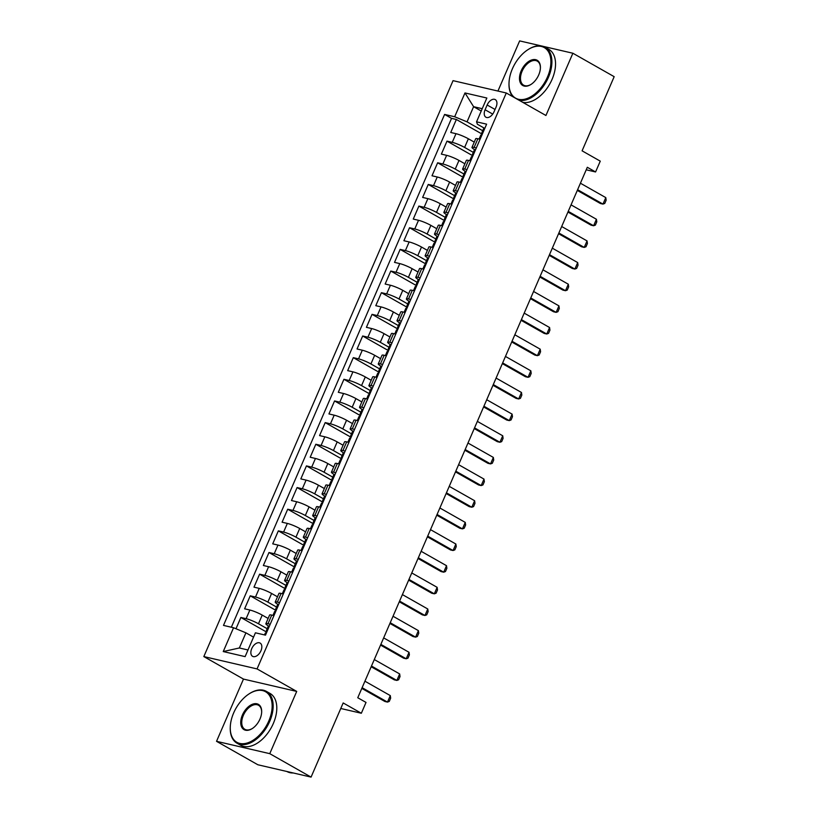 <?xml version="1.0" encoding="UTF-8"?>
<svg xmlns="http://www.w3.org/2000/svg" width="818" height="818" viewBox="0 0 818 818"><rect width="100%" height="100%" fill="white"/><g stroke="black" fill="none" stroke-linecap="round" stroke-linejoin="round"><path stroke-width="1.23" d="M260.952 650.76A7.628 4.601 -60.4 0 0 260.114 643.071A7.628 4.601 -60.4 0 0 251.739 648.633A7.628 4.601 -60.4 0 0 252.588 656.333A7.628 4.601 -60.4 0 0 260.952 650.76M216.535 741.323L257.844 764.758L311.075 777.1L269.766 753.664L296.709 691.414L257.056 668.919L203.825 656.578L243.478 679.083L216.535 741.323L269.766 753.664M257.056 668.919L506.281 92.986L453.049 80.655L203.825 656.578M541.352 45.931L519.645 40.9L497.937 91.054M506.281 92.986L545.933 115.491L572.876 53.242L542.927 46.299M572.876 53.242L614.175 76.677L582.089 150.829L600.269 161.146L595.576 171.964L587.314 167.281L357.763 697.744L366.024 702.427L361.341 713.255L343.171 702.948L311.075 777.1M474.256 142.117L468.356 138.774A9.53 1.339 -156.6 0 0 455.994 133.692L450.738 132.475L456.362 119.479L482.272 134.183M473.315 152.373L464.614 147.434A9.53 1.339 -156.6 0 0 452.242 142.352L446.996 141.136L472.906 155.829M446.996 141.136L441.372 154.121L446.628 155.338A9.53 1.339 -156.6 0 1 458.99 160.43L464.88 163.774M455.514 185.42L449.614 182.077A9.53 1.339 -156.6 0 0 437.252 176.995L432.006 175.778L437.63 162.782L463.53 177.486M446.147 207.077L440.248 203.733A9.53 1.339 -156.6 0 0 427.886 198.641L422.63 197.424L428.254 184.439L454.164 199.132M436.771 228.723L430.881 225.379A9.53 1.339 -156.6 0 0 418.519 220.298L413.264 219.081L418.888 206.085L444.798 220.788M427.405 250.38L421.505 247.036A9.53 1.339 -156.6 0 0 409.143 241.944L403.898 240.727L409.521 227.741L435.421 242.435M418.039 272.026L412.139 268.682A9.53 1.339 -156.6 0 0 399.777 263.601L394.521 262.384L400.145 249.388L426.055 264.091M408.663 293.682L402.773 290.339A9.53 1.339 -156.6 0 0 390.411 285.247L385.155 284.03L390.779 271.044L416.689 285.738M399.296 315.329L393.397 311.985A9.53 1.339 -156.6 0 0 381.035 306.903L375.789 305.687L381.413 292.691L407.313 307.394M389.93 336.985L384.031 333.642A9.53 1.339 -156.6 0 0 371.669 328.55L366.413 327.333L372.037 314.347L397.947 329.041M380.564 358.632L374.664 355.288A9.53 1.339 -156.6 0 0 362.302 350.206L357.047 348.989L362.671 335.993L388.581 350.697M371.188 380.288L365.298 376.945A9.53 1.339 -156.6 0 0 352.926 371.853L347.681 370.636L353.304 357.65L379.204 372.343M361.822 401.935L355.922 398.591A9.53 1.339 -156.6 0 0 343.56 393.509L338.304 392.292L343.928 379.296L369.838 394M352.456 423.591L346.556 420.248A9.53 1.339 -156.6 0 0 334.194 415.166L328.938 413.939L334.562 400.953L360.472 415.646M343.079 445.237L337.19 441.894A9.53 1.339 -156.6 0 0 324.818 436.812L319.572 435.595L325.196 422.599L351.096 437.303M333.713 466.894L327.814 463.55A9.53 1.339 -156.6 0 0 315.451 458.469L310.196 457.242L315.82 444.256L341.73 458.949M324.347 488.54L318.447 485.197A9.53 1.339 -156.6 0 0 306.085 480.115L300.83 478.898L306.453 465.902L332.364 480.606M314.971 510.197L309.081 506.853A9.53 1.339 -156.6 0 0 296.709 501.771L291.464 500.544L297.087 487.559L322.987 502.252M305.605 531.843L299.705 528.5A9.53 1.339 -156.6 0 0 287.343 523.418L282.087 522.201L287.711 509.215L313.621 523.909M296.239 553.5L290.339 550.156A9.53 1.339 -156.6 0 0 277.977 545.074L272.721 543.858L278.345 530.862L304.255 545.555M286.862 575.146L280.973 571.802A9.53 1.339 -156.6 0 0 268.601 566.721L263.355 565.504L268.979 552.518L294.879 567.211M277.496 596.803L271.596 593.459A9.53 1.339 -156.6 0 0 259.234 588.377L253.979 587.16L259.603 574.164L285.513 588.868M268.13 618.449L262.23 615.105A9.53 1.339 -156.6 0 0 249.868 610.024L244.613 608.807L250.236 595.821L276.147 610.514M270.206 624.267L267.987 623.756A9.53 1.339 23.4 0 0 265.85 623.715A9.53 1.339 23.4 0 0 268.836 626.169L269.122 626.332M279.572 602.621L277.353 602.099A9.53 1.339 23.4 0 0 275.216 602.068A9.53 1.339 23.4 0 0 278.212 604.522L278.498 604.676M288.938 580.964L286.729 580.453A9.53 1.339 23.4 0 0 284.582 580.412A9.53 1.339 23.4 0 0 287.578 582.866L287.864 583.029M298.304 559.318L296.096 558.796A9.53 1.339 23.4 0 0 293.959 558.766A9.53 1.339 23.4 0 0 296.944 561.22L297.231 561.373M307.68 537.661L305.462 537.15A9.53 1.339 23.4 0 0 303.325 537.109A9.53 1.339 23.4 0 0 306.321 539.563L306.607 539.727M317.047 516.005L314.828 515.493A9.53 1.339 23.4 0 0 312.691 515.463A9.53 1.339 23.4 0 0 315.687 517.917L315.973 518.07M326.413 494.358L324.204 493.847A9.53 1.339 23.4 0 0 322.067 493.806A9.53 1.339 23.4 0 0 325.053 496.26L325.339 496.424M335.789 472.702L333.57 472.19A9.53 1.339 23.4 0 0 331.433 472.16A9.53 1.339 23.4 0 0 334.429 474.614L334.715 474.767M345.155 451.055L342.936 450.544A9.53 1.339 23.4 0 0 340.799 450.503A9.53 1.339 23.4 0 0 343.795 452.957L344.081 453.121M354.521 429.399L352.313 428.888A9.53 1.339 23.4 0 0 350.176 428.857A9.53 1.339 23.4 0 0 353.161 431.301L353.448 431.464M363.898 407.753L361.679 407.241A9.53 1.339 23.4 0 0 359.542 407.2A9.53 1.339 23.4 0 0 362.538 409.654L362.824 409.818M373.264 386.096L371.045 385.585A9.53 1.339 23.4 0 0 368.908 385.554A9.53 1.339 23.4 0 0 371.904 387.998L372.19 388.161M382.63 364.45L380.421 363.938A9.53 1.339 23.4 0 0 378.284 363.898A9.53 1.339 23.4 0 0 381.27 366.352L381.556 366.515M392.006 342.793L389.787 342.282A9.53 1.339 23.4 0 0 387.65 342.251A9.53 1.339 23.4 0 0 390.646 344.695L390.932 344.859M401.372 321.147L399.153 320.636A9.53 1.339 23.4 0 0 397.016 320.595A9.53 1.339 23.4 0 0 400.012 323.049L400.299 323.212M410.738 299.49L408.53 298.979A9.53 1.339 23.4 0 0 406.393 298.948A9.53 1.339 23.4 0 0 409.378 301.392L409.665 301.556M420.115 277.844L417.896 277.333A9.53 1.339 23.4 0 0 415.759 277.292A9.53 1.339 23.4 0 0 418.755 279.746L419.041 279.909M429.481 256.187L427.262 255.676A9.53 1.339 23.4 0 0 425.125 255.645A9.53 1.339 23.4 0 0 428.121 258.089L428.407 258.253M438.847 234.541L436.638 234.03A9.53 1.339 23.4 0 0 434.501 233.989A9.53 1.339 23.4 0 0 437.487 236.443L437.773 236.607M448.223 212.884L446.004 212.373A9.53 1.339 23.4 0 0 443.867 212.343A9.53 1.339 23.4 0 0 446.863 214.786L447.149 214.95M457.589 191.238L455.37 190.727A9.53 1.339 23.4 0 0 453.233 190.686A9.53 1.339 23.4 0 0 456.229 193.14L456.516 193.304M466.955 169.582L464.747 169.07A9.53 1.339 23.4 0 0 462.61 169.04A9.53 1.339 23.4 0 0 465.595 171.483L465.882 171.647M487.15 104.99L485.094 109.755A7.382 4.458 -60.4 0 0 485.902 117.219A7.382 4.458 -60.4 0 0 494.011 111.821L496.076 107.066A7.382 4.458 -60.4 0 0 495.258 99.602A7.382 4.458 -60.4 0 0 487.15 104.99L495.033 109.469M481.219 111.013L473.602 106.688L467.037 121.851L454.675 116.759L444.603 114.428L223.488 625.402L233.559 627.743L223.253 651.557L245.114 656.629L255.421 632.805L265.492 635.146L486.618 124.162L476.546 121.831L477.395 124.244L484.624 128.344M454.675 116.759L464.982 92.945L486.853 98.017L476.546 121.831M267.189 628.705L258.478 623.766L262.23 615.105M276.556 607.058L267.854 602.12L271.596 593.459M285.922 585.402L277.22 580.463L280.973 571.802M295.298 563.755L286.586 558.817L290.339 550.156M304.664 542.099L295.963 537.16L299.705 528.5M314.03 520.452L305.329 515.514L309.081 506.853M323.407 498.796L314.695 493.857L318.447 485.197M332.773 477.15L324.071 472.211L327.814 463.55M342.139 455.493L333.437 450.554L337.19 441.894M351.515 433.847L342.803 428.908L346.556 420.248M360.881 412.19L352.18 407.252L355.922 398.591M370.247 390.544L361.546 385.605L365.298 376.945M379.624 368.887L370.912 363.949L374.664 355.288M388.99 347.241L380.288 342.302L384.031 333.642M398.356 325.584L389.654 320.646L393.397 311.985M407.732 303.938L399.02 298.999L402.773 290.339M417.098 282.282L408.397 277.343L412.139 268.682M426.464 260.635L417.763 255.697L421.505 247.036M435.841 238.979L427.129 234.04L430.881 225.379M445.207 217.332L436.505 212.394L440.248 203.733M454.573 195.676L445.871 190.737L449.614 182.077M463.949 174.029L455.237 169.091L458.99 160.43M476.332 147.935L474.113 147.424A9.53 1.339 -156.6 0 0 471.976 147.383A9.53 1.339 -156.6 0 0 474.972 149.837L475.258 150.001M456.362 119.479L451.546 118.365L231.341 627.222M258.478 623.766A9.53 1.339 23.4 0 0 246.116 618.684L240.87 617.467L235.993 628.735M250.236 595.821L255.492 597.038A9.53 1.339 23.4 0 1 267.854 602.12M259.603 574.164L264.858 575.381A9.53 1.339 23.4 0 1 277.22 580.463M268.979 552.518L274.224 553.735A9.53 1.339 23.4 0 1 286.586 558.817M278.345 530.862L283.601 532.078A9.53 1.339 23.4 0 1 295.963 537.16M287.711 509.215L292.967 510.432A9.53 1.339 23.4 0 1 305.329 515.514M297.087 487.559L302.333 488.775A9.53 1.339 23.4 0 1 314.695 493.857M306.453 465.902L311.699 467.129A9.53 1.339 23.4 0 1 324.071 472.211M315.82 444.256L321.075 445.473A9.53 1.339 23.4 0 1 333.437 450.554M325.196 422.599L330.441 423.826A9.53 1.339 23.4 0 1 342.803 428.908M334.562 400.953L339.807 402.17A9.53 1.339 23.4 0 1 352.18 407.252M343.928 379.296L349.184 380.513A9.53 1.339 23.4 0 1 361.546 385.605M353.304 357.65L358.55 358.867A9.53 1.339 23.4 0 1 370.912 363.949M362.671 335.993L367.916 337.21A9.53 1.339 23.4 0 1 380.288 342.302M372.037 314.347L377.292 315.564A9.53 1.339 23.4 0 1 389.654 320.646M381.413 292.691L386.658 293.907A9.53 1.339 23.4 0 1 399.02 298.999M390.779 271.044L396.024 272.261A9.53 1.339 23.4 0 1 408.397 277.343M400.145 249.388L405.401 250.605A9.53 1.339 23.4 0 1 417.763 255.697M409.521 227.741L414.767 228.958A9.53 1.339 23.4 0 1 427.129 234.04M418.888 206.085L424.133 207.302A9.53 1.339 23.4 0 1 436.505 212.394M428.254 184.439L433.509 185.655A9.53 1.339 23.4 0 1 445.871 190.737M437.63 162.782L442.875 163.999A9.53 1.339 23.4 0 1 455.237 169.091M480.074 139.275L477.865 138.763A9.53 1.339 -156.6 0 0 475.718 138.723L471.976 147.383M470.708 160.921L468.489 160.41A9.53 1.339 -156.6 0 0 466.352 160.379L462.61 169.04M461.342 182.578L459.123 182.066A9.53 1.339 -156.6 0 0 456.986 182.025L453.233 190.686M451.965 204.224L449.757 203.713A9.53 1.339 -156.6 0 0 447.62 203.682L443.867 212.343M442.599 225.88L440.381 225.369A9.53 1.339 -156.6 0 0 438.243 225.328L434.501 233.989M433.233 247.527L431.014 247.016A9.53 1.339 -156.6 0 0 428.877 246.985L425.125 255.645M423.857 269.183L421.648 268.672A9.53 1.339 -156.6 0 0 419.511 268.631L415.759 277.292M414.491 290.83L412.272 290.318A9.53 1.339 -156.6 0 0 410.135 290.288L406.393 298.948M405.125 312.486L402.906 311.975A9.53 1.339 -156.6 0 0 400.769 311.934L397.016 320.595M395.748 334.133L393.54 333.621A9.53 1.339 -156.6 0 0 391.403 333.591L387.65 342.251M386.382 355.789L384.163 355.278A9.53 1.339 -156.6 0 0 382.026 355.237L378.284 363.898M377.016 377.435L374.797 376.924A9.53 1.339 -156.6 0 0 372.66 376.894L368.908 385.554M367.64 399.092L365.431 398.581A9.53 1.339 -156.6 0 0 363.294 398.54L359.542 407.2M358.274 420.738L356.055 420.227A9.53 1.339 -156.6 0 0 353.918 420.196L350.176 428.857M348.908 442.395L346.689 441.884A9.53 1.339 -156.6 0 0 344.552 441.843L340.799 450.503M339.531 464.041L337.323 463.53A9.53 1.339 -156.6 0 0 335.186 463.499L331.433 472.16M330.165 485.698L327.946 485.186A9.53 1.339 -156.6 0 0 325.809 485.146L322.067 493.806M320.799 507.344L318.58 506.833A9.53 1.339 -156.6 0 0 316.443 506.802L312.691 515.463M311.423 529.001L309.214 528.489A9.53 1.339 -156.6 0 0 307.077 528.448L303.325 537.109M302.057 550.657L299.838 550.136A9.53 1.339 -156.6 0 0 297.701 550.105L293.959 558.766M292.691 572.303L290.472 571.792A9.53 1.339 -156.6 0 0 288.335 571.751L284.582 580.412M283.314 593.96L281.106 593.439A9.53 1.339 -156.6 0 0 278.969 593.408L275.216 602.068M273.948 615.606L271.729 615.095A9.53 1.339 -156.6 0 0 269.592 615.054L265.85 623.715M482.681 130.727L467.037 121.851M340.769 708.49L361.341 713.255M586.23 169.796L595.576 171.964M482.231 108.692L473.602 106.688L464.982 92.945M253.549 637.15L245.921 632.825L239.357 647.979L247.997 649.983M451.546 118.365L444.603 114.428M240.87 617.467L266.77 632.171M233.559 627.743L245.921 632.825M223.253 651.557L239.357 647.979M296.709 691.414L243.478 679.083M484.788 128.375A6.319 0.89 -156.6 0 0 483.683 128.416L481.904 132.536A6.319 0.89 -156.6 0 0 482.323 133.14L482.62 133.375M480.105 139.203A6.319 0.89 -156.6 0 0 479.399 139.111M482.6 133.436L482.364 132.404A6.319 0.89 -156.6 0 0 481.904 132.536M479.082 139.04L480.779 135.134A6.319 0.89 23.4 0 1 481.25 135.001L482.293 134.142M580.422 183.212L605.79 197.608L606.158 200.206L604.758 203.447L602.978 204.101L600.392 203.508L577.314 190.41M605.79 197.608L602.978 204.101L577.61 189.715M547.498 76.943A29.07 17.546 -60.4 0 0 547.815 50.777A29.07 17.546 -60.4 0 0 527.763 49.796A29.07 17.546 -60.4 0 0 512.395 68.804A29.07 17.546 -60.4 0 0 509.021 82.833A29.07 17.546 -60.4 0 0 523.561 99.428A29.07 17.546 -60.4 0 0 547.498 76.943M527.978 49.663A29.785 17.976 119.6 0 1 528.203 49.509A29.785 17.976 119.6 0 1 545.136 47.25A29.785 17.976 119.6 0 1 548.428 77.321A29.785 17.976 119.6 0 1 519.195 100.317M538.725 74.908A14.54 8.773 119.6 0 1 531.035 84.407A14.54 8.773 119.6 0 1 521.015 83.927A14.54 8.773 119.6 0 1 521.168 70.839A14.54 8.773 119.6 0 1 533.142 59.602A14.54 8.773 119.6 0 1 540.412 67.894A14.54 8.773 119.6 0 1 538.725 74.908M540.401 68.16A13.824 8.344 -60.4 0 0 537.262 61.135A13.824 8.344 -60.4 0 0 522.099 71.217A13.824 8.344 -60.4 0 0 523.622 85.174A13.824 8.344 -60.4 0 0 531.26 84.264M545.136 47.25L548.776 49.305A29.785 17.976 119.6 0 1 552.058 79.387A29.785 17.976 119.6 0 1 522.825 102.383M512.896 96.739A29.785 17.976 119.6 0 1 509 83.354A29.785 17.976 119.6 0 1 509.011 83.099M268.754 721.077A29.07 17.546 -60.4 0 0 269.071 694.911A29.07 17.546 -60.4 0 0 249.02 693.93A29.07 17.546 -60.4 0 0 233.651 712.938A29.07 17.546 -60.4 0 0 230.277 726.967A29.07 17.546 -60.4 0 0 244.817 743.552A29.07 17.546 -60.4 0 0 268.754 721.077M249.234 693.787A29.785 17.976 119.6 0 1 249.459 693.644A29.785 17.976 119.6 0 1 266.392 691.384A29.785 17.976 119.6 0 1 269.684 721.456A29.785 17.976 119.6 0 1 237.005 743.194A29.785 17.976 119.6 0 1 230.257 727.488A29.785 17.976 119.6 0 1 230.267 727.222M259.981 719.042A14.54 8.773 119.6 0 1 252.302 728.541A14.54 8.773 119.6 0 1 242.271 728.051A14.54 8.773 119.6 0 1 242.425 714.973A14.54 8.773 119.6 0 1 254.398 703.725A14.54 8.773 119.6 0 1 261.668 712.028A14.54 8.773 119.6 0 1 259.981 719.042M261.658 712.294A13.824 8.344 -60.4 0 0 258.519 705.269A13.824 8.344 -60.4 0 0 243.355 715.351A13.824 8.344 -60.4 0 0 244.879 729.308A13.824 8.344 -60.4 0 0 252.517 728.398M266.392 691.384L270.032 693.439A29.785 17.976 119.6 0 1 273.314 723.521A29.785 17.976 119.6 0 1 240.635 745.259L237.005 743.194M293.263 772.969A29.785 17.976 119.6 0 1 286.903 771.507L286.883 771.497M475.422 150.031A6.319 0.89 -156.6 0 0 474.307 150.072L472.528 154.183A6.319 0.89 -156.6 0 0 472.947 154.786L473.244 155.031M470.739 160.86A6.319 0.89 -156.6 0 0 470.033 160.768M473.233 155.093L472.998 154.06A6.319 0.89 -156.6 0 0 472.528 154.183M469.716 160.696L471.403 156.78A6.319 0.89 23.4 0 1 471.874 156.657L472.927 155.798M571.056 204.868L596.424 219.265L596.792 221.852L595.381 225.103L593.612 225.758L591.025 225.154L567.937 212.056M596.424 219.265L593.612 225.758L568.244 211.361M466.055 171.678A6.319 0.89 -156.6 0 0 464.941 171.719L463.162 175.839A6.319 0.89 -156.6 0 0 463.581 176.443L463.878 176.678M461.372 182.506A6.319 0.89 -156.6 0 0 460.657 182.424M463.867 176.739L463.632 175.706A6.319 0.89 -156.6 0 0 463.162 175.839M460.34 182.342L462.037 178.436A6.319 0.89 23.4 0 1 462.507 178.304L463.561 177.445M561.68 226.514L587.048 240.911L587.416 243.508L586.015 246.75L584.246 247.404L581.649 246.811L558.571 233.713M587.048 240.911L584.246 247.404L558.868 233.018M456.679 193.334A6.319 0.89 -156.6 0 0 455.575 193.375L453.796 197.486A6.319 0.89 -156.6 0 0 454.215 198.089L454.511 198.334M451.996 204.163A6.319 0.89 -156.6 0 0 451.291 204.071M454.491 198.396L454.256 197.363A6.319 0.89 -156.6 0 0 453.796 197.486M450.974 203.999L452.671 200.083A6.319 0.89 23.4 0 1 453.141 199.96L454.184 199.101M552.314 248.171L577.682 262.568L578.05 265.155L576.649 268.406L574.87 269.061L572.283 268.457L549.205 255.359M577.682 262.568L574.87 269.061L549.502 254.664M447.313 214.981A6.319 0.89 -156.6 0 0 446.199 215.022L444.419 219.142A6.319 0.89 -156.6 0 0 444.849 219.745L445.135 219.981M442.63 225.809A6.319 0.89 -156.6 0 0 441.924 225.727M445.125 220.042L444.89 219.009A6.319 0.89 -156.6 0 0 444.419 219.142M441.608 225.645L443.295 221.739A6.319 0.89 23.4 0 1 443.765 221.606L444.818 220.748M542.947 269.817L568.316 284.214L568.684 286.811L567.273 290.053L565.504 290.707L562.917 290.114L539.829 277.016M568.316 284.214L565.504 290.707L540.136 276.32M437.947 236.637A6.319 0.89 -156.6 0 0 436.832 236.678L435.053 240.789A6.319 0.89 -156.6 0 0 435.473 241.392L435.769 241.637M433.264 247.465A6.319 0.89 -156.6 0 0 432.548 247.373M435.759 241.699L435.524 240.666A6.319 0.89 -156.6 0 0 435.053 240.789M432.231 247.302L433.929 243.386A6.319 0.89 23.4 0 1 434.399 243.263L435.452 242.404M533.571 291.474L558.939 305.871L559.308 308.458L557.907 311.709L556.138 312.364L553.541 311.76L530.463 298.662M558.939 305.871L556.138 312.364L530.759 297.967M428.571 258.284A6.319 0.89 -156.6 0 0 427.466 258.324L425.687 262.445A6.319 0.89 -156.6 0 0 426.106 263.048L426.403 263.284M423.888 269.112A6.319 0.89 -156.6 0 0 423.182 269.03M426.382 263.345L426.158 262.312A6.319 0.89 -156.6 0 0 425.687 262.445M422.865 268.948L424.562 265.042A6.319 0.89 23.4 0 1 425.033 264.909L426.076 264.05M524.205 313.13L549.573 327.517L549.941 330.114L548.541 333.355L546.761 334.01L544.175 333.417L521.097 320.319M549.573 327.517L546.761 334.01L521.393 319.623M419.205 279.94A6.319 0.89 -156.6 0 0 418.09 279.981L416.311 284.091A6.319 0.89 -156.6 0 0 416.74 284.695L417.027 284.94M414.521 290.768A6.319 0.89 -156.6 0 0 413.816 290.676M417.016 285.001L416.781 283.969A6.319 0.89 -156.6 0 0 416.311 284.091M413.499 290.605L415.186 286.689A6.319 0.89 23.4 0 1 415.656 286.566L416.71 285.707M514.839 334.777L540.207 349.174L540.575 351.76L539.164 355.012L537.395 355.666L534.808 355.063L511.72 341.965M540.207 349.174L537.395 355.666L512.027 341.27M409.838 301.586A6.319 0.89 -156.6 0 0 408.724 301.627L406.945 305.748A6.319 0.89 -156.6 0 0 407.364 306.351L407.661 306.586M405.155 312.415A6.319 0.89 -156.6 0 0 404.44 312.333M407.65 306.648L407.415 305.615A6.319 0.89 -156.6 0 0 406.945 305.748M404.123 312.251L405.82 308.345A6.319 0.89 23.4 0 1 406.29 308.212L407.344 307.353M505.463 356.433L530.841 370.82L531.199 373.417L529.798 376.658L528.029 377.313L525.432 376.72L502.354 363.621M530.841 370.82L528.029 377.313L502.651 362.926M400.462 323.243A6.319 0.89 -156.6 0 0 399.358 323.284L397.579 327.394A6.319 0.89 -156.6 0 0 397.998 327.998L398.294 328.243M395.779 334.071A6.319 0.89 -156.6 0 0 395.074 333.979M398.274 328.304L398.049 327.272A6.319 0.89 -156.6 0 0 397.579 327.394M394.757 333.908L396.454 329.991A6.319 0.89 23.4 0 1 396.924 329.869L397.967 329.01M496.097 378.08L521.465 392.476L521.833 395.063L520.432 398.315L518.653 398.969L516.066 398.366L492.988 385.278M521.465 392.476L518.653 398.969L493.285 384.572M391.096 344.889A6.319 0.89 -156.6 0 0 389.981 344.93L388.202 349.051A6.319 0.89 -156.6 0 0 388.632 349.654L388.918 349.889M386.413 355.718A6.319 0.89 -156.6 0 0 385.707 355.636M388.908 349.951L388.673 348.918A6.319 0.89 -156.6 0 0 388.202 349.051M385.39 355.554L387.078 351.648A6.319 0.89 23.4 0 1 387.548 351.515L388.601 350.656M486.73 399.736L512.099 414.123L512.467 416.72L511.056 419.961L509.287 420.616L506.7 420.023L483.612 406.924M512.099 414.123L509.287 420.616L483.919 406.229M381.73 366.546A6.319 0.89 -156.6 0 0 380.615 366.587L378.836 370.697A6.319 0.89 -156.6 0 0 379.255 371.3L379.552 371.546M377.047 377.374A6.319 0.89 -156.6 0 0 376.331 377.282M379.542 371.607L379.307 370.574A6.319 0.89 -156.6 0 0 378.836 370.697M376.014 377.21L377.711 373.294A6.319 0.89 23.4 0 1 378.182 373.172L379.235 372.313M477.354 421.382L502.733 435.779L503.09 438.366L501.69 441.618L499.921 442.272L497.324 441.669L474.246 428.581M502.733 435.779L499.921 442.272L474.542 427.875M372.354 388.192A6.319 0.89 -156.6 0 0 371.249 388.233L369.47 392.354A6.319 0.89 -156.6 0 0 369.889 392.957L370.186 393.192M367.671 399.02A6.319 0.89 -156.6 0 0 366.965 398.939M370.165 393.254L369.94 392.221A6.319 0.89 -156.6 0 0 369.47 392.354M366.648 398.857L368.345 394.951A6.319 0.89 23.4 0 1 368.816 394.818L369.859 393.959M467.988 443.039L493.356 457.426L493.724 460.023L492.324 463.264L490.544 463.918L487.957 463.325L464.88 450.227M493.356 457.426L490.544 463.918L465.176 449.532M362.988 409.849A6.319 0.89 -156.6 0 0 361.873 409.89L360.094 414A6.319 0.89 -156.6 0 0 360.523 414.603L360.81 414.849M358.304 420.677A6.319 0.89 -156.6 0 0 357.599 420.585M360.799 414.91L360.564 413.877A6.319 0.89 -156.6 0 0 360.094 414M357.282 420.513L358.969 416.597A6.319 0.89 23.4 0 1 359.439 416.474L360.493 415.616M458.622 464.685L483.99 479.082L484.358 481.669L482.947 484.921L481.178 485.575L478.591 484.972L455.503 471.884M483.99 479.082L481.178 485.575L455.81 471.178M353.621 431.495A6.319 0.89 -156.6 0 0 352.507 431.536L350.728 435.657A6.319 0.89 -156.6 0 0 351.147 436.26L351.443 436.505M348.938 442.323A6.319 0.89 -156.6 0 0 348.223 442.241M351.433 436.556L351.198 435.524A6.319 0.89 -156.6 0 0 350.728 435.657M347.906 442.16L349.603 438.254A6.319 0.89 23.4 0 1 350.073 438.121L351.126 437.262M449.246 486.342L474.624 500.728L474.982 503.326L473.581 506.567L471.812 507.221L469.215 506.628L446.137 493.53M474.624 500.728L471.812 507.221L446.434 492.835M344.245 453.152A6.319 0.89 -156.6 0 0 343.141 453.192L341.362 457.303A6.319 0.89 -156.6 0 0 341.781 457.906L342.077 458.152M339.562 463.98A6.319 0.89 -156.6 0 0 338.856 463.888M342.057 458.213L341.832 457.18A6.319 0.89 -156.6 0 0 341.362 457.303M338.54 463.816L340.237 459.9A6.319 0.89 23.4 0 1 340.707 459.777L341.75 458.918M439.879 507.988L465.248 522.385L465.616 524.972L464.215 528.224L462.436 528.878L459.849 528.275L436.771 515.187M465.248 522.385L462.436 528.878L437.068 514.481M334.879 474.798A6.319 0.89 -156.6 0 0 333.764 474.839L331.985 478.959A6.319 0.89 -156.6 0 0 332.415 479.563L332.701 479.808M330.196 485.626A6.319 0.89 -156.6 0 0 329.49 485.544M332.691 479.859L332.456 478.827A6.319 0.89 -156.6 0 0 331.985 478.959M329.173 485.463L330.861 481.557A6.319 0.89 23.4 0 1 331.331 481.424L332.384 480.565M430.513 529.645L455.882 544.031L456.25 546.629L454.839 549.87L453.07 550.524L450.483 549.931L427.395 536.833M455.882 544.031L453.07 550.524L427.702 536.138M325.513 496.454A6.319 0.89 -156.6 0 0 324.398 496.495L322.619 500.606A6.319 0.89 -156.6 0 0 323.038 501.209L323.335 501.454M320.83 507.283A6.319 0.89 -156.6 0 0 320.114 507.191M323.325 501.516L323.09 500.483A6.319 0.89 -156.6 0 0 322.619 500.606M319.797 507.119L321.494 503.203A6.319 0.89 23.4 0 1 321.965 503.08L323.018 502.221M421.137 551.291L446.516 565.688L446.873 568.275L445.473 571.526L443.704 572.181L441.106 571.577L418.029 558.49M446.516 565.688L443.704 572.181L418.335 557.784M316.137 518.101A6.319 0.89 -156.6 0 0 315.032 518.142L313.253 522.262A6.319 0.89 -156.6 0 0 313.672 522.866L313.969 523.111M311.454 528.929A6.319 0.89 -156.6 0 0 310.748 528.847M313.948 523.162L313.723 522.129A6.319 0.89 -156.6 0 0 313.253 522.262M310.431 528.765L312.128 524.859A6.319 0.89 23.4 0 1 312.599 524.727L313.642 523.868M411.771 572.948L437.139 587.334L437.507 589.931L436.106 593.173L434.327 593.827L431.74 593.234L408.663 580.136M437.139 587.334L434.327 593.827L408.959 579.441M306.77 539.757A6.319 0.89 -156.6 0 0 305.656 539.798L303.877 543.909A6.319 0.89 -156.6 0 0 304.306 544.512L304.593 544.757M302.087 550.586A6.319 0.89 -156.6 0 0 301.382 550.494M304.582 544.819L304.347 543.786A6.319 0.89 -156.6 0 0 303.877 543.909M301.065 550.422L302.752 546.506A6.319 0.89 23.4 0 1 303.222 546.383L304.276 545.524M402.405 594.594L427.773 608.991L428.141 611.578L426.73 614.829L424.961 615.484L422.374 614.88L399.286 601.792M427.773 608.991L424.961 615.484L399.593 601.087M297.404 561.404A6.319 0.89 -156.6 0 0 296.29 561.445L294.511 565.565A6.319 0.89 -156.6 0 0 294.93 566.168L295.226 566.414M292.721 572.232A6.319 0.89 -156.6 0 0 292.006 572.15M295.216 566.465L294.981 565.432A6.319 0.89 -156.6 0 0 294.511 565.565M291.689 572.068L293.386 568.162A6.319 0.89 23.4 0 1 293.856 568.029L294.909 567.171M393.029 616.251L418.407 630.637L418.765 633.234L417.364 636.476L415.595 637.13L412.998 636.537L389.92 623.439M418.407 630.637L415.595 637.13L390.227 622.743M288.028 583.06A6.319 0.89 -156.6 0 0 286.924 583.101L285.145 587.212A6.319 0.89 -156.6 0 0 285.564 587.815L285.86 588.06M283.345 593.888A6.319 0.89 -156.6 0 0 282.639 593.796M285.84 588.122L285.615 587.089A6.319 0.89 -156.6 0 0 285.145 587.212M282.322 593.725L284.02 589.809A6.319 0.89 23.4 0 1 284.49 589.686L285.543 588.827M383.662 637.897L409.031 652.294L409.399 654.881L407.998 658.132L406.219 658.787L403.632 658.183L380.554 645.095M409.031 652.294L406.219 658.787L380.851 644.39M278.662 604.707A6.319 0.89 -156.6 0 0 277.547 604.747L275.768 608.868A6.319 0.89 -156.6 0 0 276.198 609.471L276.484 609.717M273.979 615.535A6.319 0.89 -156.6 0 0 273.273 615.453M276.474 609.768L276.239 608.735A6.319 0.89 -156.6 0 0 275.768 608.868M272.956 615.371L274.644 611.465A6.319 0.89 23.4 0 1 275.114 611.332L276.167 610.473M374.296 659.553L399.665 673.94L400.033 676.537L398.622 679.778L396.853 680.433L394.266 679.84L371.178 666.742M399.665 673.94L396.853 680.433L371.484 666.046M269.296 626.363A6.319 0.89 -156.6 0 0 268.181 626.404L266.402 630.514A6.319 0.89 -156.6 0 0 266.821 631.118L267.118 631.363M267.108 631.424L266.873 630.392A6.319 0.89 -156.6 0 0 266.402 630.514M264.5 634.911L265.277 633.112A6.319 0.89 23.4 0 1 265.748 632.989L266.801 632.13M364.92 681.2L390.298 695.597L390.656 698.183L389.256 701.435L387.487 702.089L384.889 701.486L361.812 688.398M390.298 695.597L387.487 702.089L362.118 687.693M464.614 147.434L468.356 138.774M452.242 142.352L455.994 133.692M246.116 618.684L249.868 610.024M255.492 597.038L259.234 588.377M264.858 575.381L268.601 566.721M274.224 553.735L277.977 545.074M283.601 532.078L287.343 523.418M292.967 510.432L296.709 501.771M302.333 488.775L306.085 480.115M311.699 467.129L315.451 458.469M321.075 445.473L324.818 436.812M330.441 423.826L334.194 415.166M339.807 402.17L343.56 393.509M349.184 380.513L352.926 371.853M358.55 358.867L362.302 350.206M367.916 337.21L371.669 328.55M377.292 315.564L381.035 306.903M386.658 293.907L390.411 285.247M396.024 272.261L399.777 263.601M405.401 250.605L409.143 241.944M414.767 228.958L418.519 220.298M424.133 207.302L427.886 198.641M433.509 185.655L437.252 176.995M442.875 163.999L446.628 155.338M474.113 147.424L477.865 138.763M464.747 169.07L468.489 160.41M455.37 190.727L459.123 182.066M446.004 212.373L449.757 203.713M436.638 234.03L440.381 225.369M427.262 255.676L431.014 247.016M417.896 277.333L421.648 268.672M408.53 298.979L412.272 290.318M399.153 320.636L402.906 311.975M389.787 342.282L393.54 333.621M380.421 363.938L384.163 355.278M371.045 385.585L374.797 376.924M361.679 407.241L365.431 398.581M352.313 428.888L356.055 420.227M342.936 450.544L346.689 441.884M333.57 472.19L337.323 463.53M324.204 493.847L327.946 485.186M314.828 515.493L318.58 506.833M305.462 537.15L309.214 528.489M296.096 558.796L299.838 550.136M286.729 580.453L290.472 571.792M277.353 602.099L281.106 593.439M267.987 623.756L271.729 615.095M492.733 114.091L485.094 109.755M509.021 82.833L509 83.354M230.277 726.967L230.257 727.488"/></g></svg>
